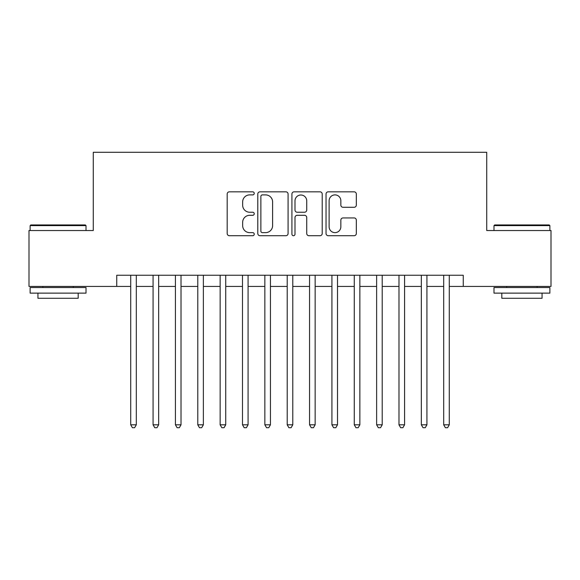 <?xml version="1.0" encoding="UTF-8"?>
<svg xmlns="http://www.w3.org/2000/svg" width="580" height="580" viewBox="0 0 580 580"><rect width="100%" height="100%" fill="white"/><g stroke="black" fill="none" stroke-linecap="round" stroke-linejoin="round"><path stroke-width="0.87" d="M254.236 193.357A1.537 1.537 0 0 0 252.699 191.828L229.383 191.828A2.197 2.197 0 0 0 227.186 194.017L227.186 233.515A2.197 2.197 0 0 0 229.383 235.712L252.699 235.712A1.537 1.537 0 0 0 254.236 234.175A1.537 1.537 0 0 0 252.699 232.638L249.675 232.638A7.025 7.025 0 0 1 242.657 225.62L242.657 222.329A7.025 7.025 0 0 1 249.675 215.303L252.699 215.303A1.537 1.537 0 0 0 254.236 213.766A1.537 1.537 0 0 0 252.699 212.229L249.675 212.229A7.025 7.025 0 0 1 242.657 205.211L242.657 201.92A7.025 7.025 0 0 1 249.675 194.894L252.699 194.894A1.537 1.537 0 0 0 254.236 193.357M354.126 207.292A2.197 2.197 0 0 0 356.323 205.102L356.323 194.017A2.197 2.197 0 0 0 354.126 191.828L328.236 191.828A2.197 2.197 0 0 0 326.04 194.017L326.04 233.515A2.197 2.197 0 0 0 328.236 235.712L354.126 235.712A2.197 2.197 0 0 0 356.323 233.515L356.323 220.132A2.197 2.197 0 0 0 354.126 217.935L343.048 217.935A2.197 2.197 0 0 0 340.851 220.132L340.851 226.773A5.872 5.872 0 0 1 334.986 232.638A5.872 5.872 0 0 1 329.114 226.773L329.114 200.767A5.872 5.872 0 0 1 334.986 194.894A5.872 5.872 0 0 1 340.851 200.767L340.851 205.102A2.197 2.197 0 0 0 343.048 207.292L354.126 207.292M116.747 286.426L29 286.426L29 230.536L93.271 230.536L93.271 152.293L486.729 152.293L486.729 230.536L551 230.536L551 286.426L463.253 286.426L463.253 275.246L116.747 275.246L116.747 286.426L130.718 286.426M288.079 194.017A2.197 2.197 0 0 0 285.882 191.828L259.992 191.828A2.197 2.197 0 0 0 257.796 194.017L257.796 233.515A2.197 2.197 0 0 0 259.992 235.712L285.882 235.712A2.197 2.197 0 0 0 288.079 233.515L288.079 194.017M294.118 191.828L320.008 191.828A2.197 2.197 0 0 1 322.204 194.017L322.204 233.515A2.197 2.197 0 0 1 320.008 235.712L308.93 235.712A2.197 2.197 0 0 1 306.733 233.515L306.733 217.5A2.197 2.197 0 0 0 304.536 215.303L297.185 215.303A2.197 2.197 0 0 0 294.995 217.5L294.995 234.175A1.537 1.537 0 0 1 293.458 235.712A1.537 1.537 0 0 1 291.921 234.175L291.921 194.017A2.197 2.197 0 0 1 294.118 191.828M136.307 286.426L153.069 286.426M158.659 286.426L175.428 286.426M181.018 286.426L197.787 286.426M203.37 286.426L220.139 286.426M225.729 286.426L242.498 286.426M248.081 286.426L264.85 286.426M270.439 286.426L287.209 286.426M292.791 286.426L309.56 286.426M315.15 286.426L331.919 286.426M337.502 286.426L354.271 286.426M359.861 286.426L376.63 286.426M382.213 286.426L398.982 286.426M404.572 286.426L421.341 286.426M426.931 286.426L443.693 286.426M449.283 286.426L463.253 286.426M262.406 194.894A1.537 1.537 0 0 0 260.869 196.431L260.869 231.101A1.537 1.537 0 0 0 262.406 232.638L265.589 232.638A7.025 7.025 0 0 0 272.607 225.62L272.607 201.92A7.025 7.025 0 0 0 265.589 194.894L262.406 194.894M306.733 200.876A5.872 5.872 0 0 0 300.861 195.003A5.872 5.872 0 0 0 294.995 200.876L294.995 210.04A2.197 2.197 0 0 0 297.185 212.229L304.536 212.229A2.197 2.197 0 0 0 306.733 210.04L306.733 200.876M136.307 275.246L136.307 424.807L130.718 424.807L130.718 275.246M136.307 424.807L134.632 427.707L132.392 427.707L130.718 424.807M30.791 224.946L85.332 224.946L86.007 225.613L30.116 225.613L30.791 224.946M58.065 293.132L30.116 293.132L30.116 287.542L86.007 287.542L86.007 293.132L58.065 293.132M78.184 293.132L78.184 298.272L37.939 298.272L37.939 293.132M494.667 224.946L549.209 224.946L549.884 225.613L493.993 225.613L494.667 224.946M521.935 293.132L493.993 293.132L493.993 287.542L549.884 287.542L549.884 293.132L521.935 293.132M542.061 293.132L542.061 298.272L501.816 298.272L501.816 293.132M158.659 275.246L158.659 424.807L153.069 424.807L153.069 275.246M158.659 424.807L156.984 427.707L154.751 427.707L153.069 424.807M181.018 275.246L181.018 424.807L175.428 424.807L175.428 275.246M181.018 424.807L179.343 427.707L177.103 427.707L175.428 424.807M203.37 275.246L203.37 424.807L197.787 424.807L197.787 275.246M203.37 424.807L201.695 427.707L199.462 427.707L197.787 424.807M225.729 275.246L225.729 424.807L220.139 424.807L220.139 275.246M225.729 424.807L224.054 427.707L221.814 427.707L220.139 424.807M248.081 275.246L248.081 424.807L242.498 424.807L242.498 275.246M248.081 424.807L246.406 427.707L244.173 427.707L242.498 424.807M270.439 275.246L270.439 424.807L264.85 424.807L264.85 275.246M270.439 424.807L268.765 427.707L266.524 427.707L264.85 424.807M292.791 275.246L292.791 424.807L287.209 424.807L287.209 275.246M292.791 424.807L291.117 427.707L288.883 427.707L287.209 424.807M315.15 275.246L315.15 424.807L309.56 424.807L309.56 275.246M315.15 424.807L313.476 427.707L311.235 427.707L309.56 424.807M337.502 275.246L337.502 424.807L331.919 424.807L331.919 275.246M337.502 424.807L335.827 427.707L333.594 427.707L331.919 424.807M359.861 275.246L359.861 424.807L354.271 424.807L354.271 275.246M359.861 424.807L358.186 427.707L355.946 427.707L354.271 424.807M382.213 275.246L382.213 424.807L376.63 424.807L376.63 275.246M382.213 424.807L380.538 427.707L378.305 427.707L376.63 424.807M404.572 275.246L404.572 424.807L398.982 424.807L398.982 275.246M404.572 424.807L402.897 427.707L400.657 427.707L398.982 424.807M426.931 275.246L426.931 424.807L421.341 424.807L421.341 275.246M426.931 424.807L425.249 427.707L423.016 427.707L421.341 424.807M449.283 275.246L449.283 424.807L443.693 424.807L443.693 275.246M449.283 424.807L447.608 427.707L445.367 427.707L443.693 424.807M30.116 230.536L30.116 225.613M42.862 287.542L42.862 286.426M73.261 287.542L73.261 286.426M86.007 230.536L86.007 225.613M493.993 230.536L493.993 225.613M506.739 287.542L506.739 286.426M537.138 287.542L537.138 286.426M549.884 230.536L549.884 225.613"/></g></svg>
